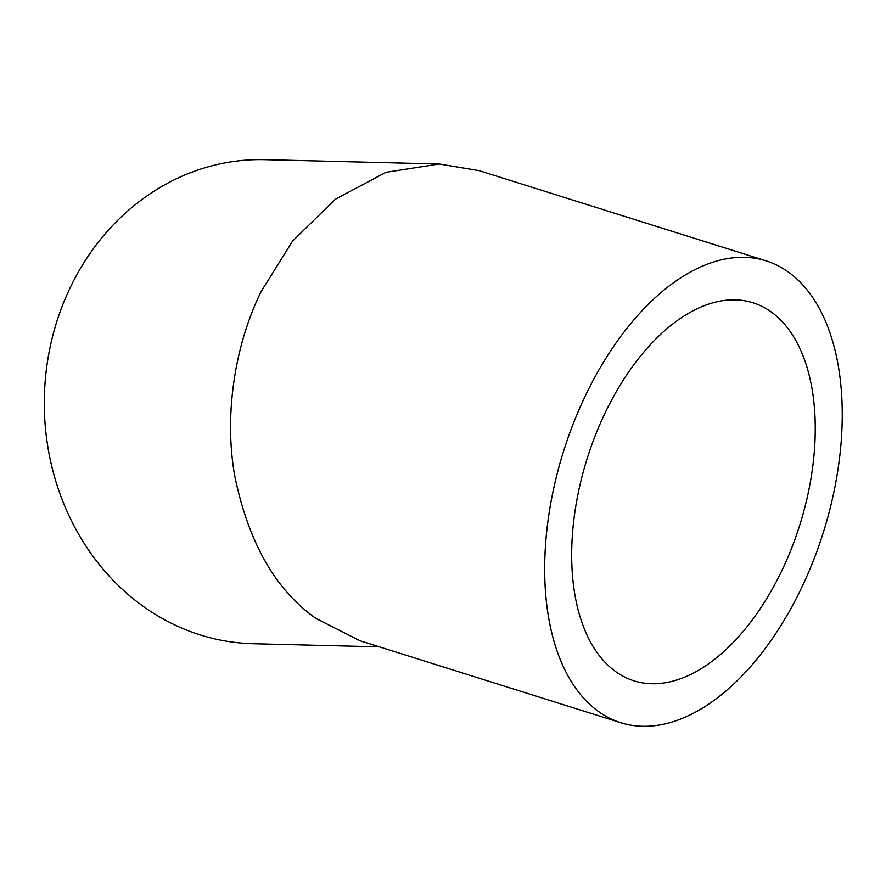<?xml version="1.0" encoding="UTF-8"?>
<svg xmlns="http://www.w3.org/2000/svg" width="886" height="886" viewBox="0 0 886 886"><rect width="100%" height="100%" fill="white"/><g stroke="black" fill="none" stroke-linecap="round" stroke-linejoin="round"><path stroke-width="1.33" d="M778.074 317.553A198.176 111.381 107.5 0 0 752.901 302.746A198.176 111.381 107.5 0 0 595.757 434.328A198.176 111.381 107.5 0 0 608.859 666.05A198.176 111.381 107.5 0 0 634.033 680.858A198.176 111.381 107.5 0 0 791.176 549.287A198.176 111.381 107.5 0 0 778.074 317.553M796.824 278.935A242.099 136.067 -72.5 0 1 812.827 562.023A242.099 136.067 -72.5 0 1 620.853 722.755A242.099 136.067 -72.5 0 1 590.109 704.669A242.099 136.067 -72.5 0 1 574.095 421.581A242.099 136.067 -72.5 0 1 766.069 260.849A242.099 136.067 -72.5 0 1 796.824 278.935M766.069 260.849L479.038 170.61L439.223 163.999L385.986 172.305L335.218 199.317L292.601 241.092L261.381 291.129C236.64 340.678 223.361 410.805 234.613 475.195C248.257 542.254 275.435 590.032 316.147 618.539L359.982 640.744L620.853 722.755M379.43 646.858L252.942 643.712A242.099 214.633 -88.6 0 1 70.814 286.399A242.099 214.633 -88.6 0 1 264.958 159.668L439.223 163.999"/></g></svg>
